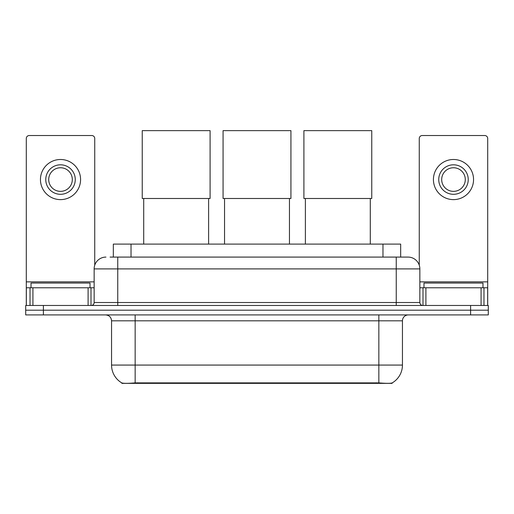 <?xml version="1.0" encoding="UTF-8"?>
<svg xmlns="http://www.w3.org/2000/svg" width="514" height="514" viewBox="0 0 514 514"><rect width="100%" height="100%" fill="white"/><g stroke="black" fill="none" stroke-linecap="round" stroke-linejoin="round"><path stroke-width="0.77" d="M113.331 257.09L113.331 244.105L400.669 244.105L400.669 257.09M392.124 382.943L392.124 383.36L121.876 383.36L121.876 382.943M111.551 365.069L135.156 365.069L135.156 320.813L111.551 320.813L111.551 365.069A20.65 20.65 0 0 0 121.76 382.885C123.289 383.476 127.755 383.476 135.156 382.885L378.844 382.885C386.239 383.476 390.704 383.476 392.24 382.885A20.65 20.65 0 0 0 402.449 365.069L402.449 320.813A5.898 5.898 0 0 1 408.347 314.915M43.401 305.47L488.3 305.47L488.3 310.193L25.7 310.193L25.7 314.915L43.401 314.915L43.401 310.193L25.7 310.193L25.7 305.47L43.401 305.47L43.401 310.193L488.3 310.193L488.3 314.915L43.401 314.915M110.349 257.09L403.92 257.09M110.08 257.09L117.751 257.09L117.751 268.893L94.146 268.893L94.146 302.521A2.949 2.949 0 0 1 91.196 305.47M105.948 257.09A11.803 11.803 0 0 0 94.146 268.893M408.052 257.09A11.803 11.803 0 0 1 419.854 268.893L396.249 268.893L396.249 257.09L407.872 257.09M419.854 268.893L419.854 302.521C420.028 304.314 421.011 305.297 422.804 305.47M488.3 305.47L488.3 310.193M90.014 287.769L90.014 283.053L31.013 283.053L31.013 287.769M88.1 305.47L88.1 287.769L32.928 287.769L32.928 305.47M94.737 265.205L94.737 138.491A2.949 2.949 0 0 0 91.788 135.535L29.24 135.535A2.949 2.949 0 0 0 26.291 138.491L26.291 287.769L32.928 287.769M88.1 287.769L94.146 287.769M26.291 305.47L26.291 287.769M60.511 164.808A14.752 14.752 0 0 0 45.759 179.553A14.752 14.752 0 0 0 60.511 194.305A14.752 14.752 0 0 0 75.262 179.553A14.752 14.752 0 0 0 60.511 164.808M60.511 167.757A11.803 11.803 0 0 0 48.714 179.553A11.803 11.803 0 0 0 60.511 191.356A11.803 11.803 0 0 0 72.313 179.553A11.803 11.803 0 0 0 60.511 167.757M60.511 199.618A20.059 20.059 0 0 0 80.576 179.553A20.059 20.059 0 0 0 60.511 159.494A20.059 20.059 0 0 0 40.452 179.553A20.059 20.059 0 0 0 60.511 199.618M482.987 287.769L482.987 283.053L423.986 283.053L423.986 287.769M143.708 198.494L143.708 244.105M208.613 198.494L208.613 244.105M142.237 130.64L210.091 130.64L210.091 198.494L142.237 198.494L142.237 130.64M224.547 198.494L224.547 244.105M289.453 198.494L289.453 244.105M223.07 130.64L290.93 130.64L290.93 198.494L223.07 198.494L223.07 130.64M305.387 198.494L305.387 244.105M370.292 198.494L370.292 244.105M303.909 130.64L371.763 130.64L371.763 198.494L303.909 198.494L303.909 130.64M481.072 305.47L481.072 287.769L425.9 287.769L425.9 305.47M487.709 305.47L487.709 287.769L487.709 305.47M481.072 287.769L487.709 287.769L487.709 138.491A2.949 2.949 0 0 0 484.76 135.535L422.212 135.535A2.949 2.949 0 0 0 419.263 138.491L419.263 265.205M419.854 287.769L425.9 287.769M453.489 164.808A14.752 14.752 0 0 0 438.738 179.553A14.752 14.752 0 0 0 453.489 194.305A14.752 14.752 0 0 0 468.241 179.553A14.752 14.752 0 0 0 453.489 164.808M453.489 167.757A11.803 11.803 0 0 0 441.687 179.553A11.803 11.803 0 0 0 453.489 191.356A11.803 11.803 0 0 0 465.286 179.553A11.803 11.803 0 0 0 453.489 167.757M453.489 199.618A20.059 20.059 0 0 0 473.548 179.553A20.059 20.059 0 0 0 453.489 159.494A20.059 20.059 0 0 0 433.424 179.553A20.059 20.059 0 0 0 453.489 199.618M376.19 383.36L376.19 382.782M137.81 383.36L137.81 382.782M131.031 257.09L131.031 244.105M382.969 257.09L382.969 244.105M378.844 314.915L378.844 320.813L135.156 320.813L135.156 314.915M402.449 320.813L378.844 320.813L378.844 365.069L402.449 365.069M378.844 382.885L378.844 365.069L135.156 365.069L135.156 382.885M470.599 314.915L470.599 305.47M117.751 305.47L117.751 302.521L419.854 302.521M94.146 302.521L117.751 302.521L117.751 268.893L396.249 268.893L396.249 305.47M94.146 281.871L26.291 281.871M91.004 287.769L91.004 305.47M26.336 287.769L26.336 305.47M30.024 305.47L30.024 287.769M487.709 281.871L419.854 281.871M487.664 305.47L487.664 287.769M483.976 287.769L483.976 305.47M422.996 305.47L422.996 287.769M111.551 320.813C111.204 317.228 109.238 315.262 105.653 314.915"/></g></svg>
